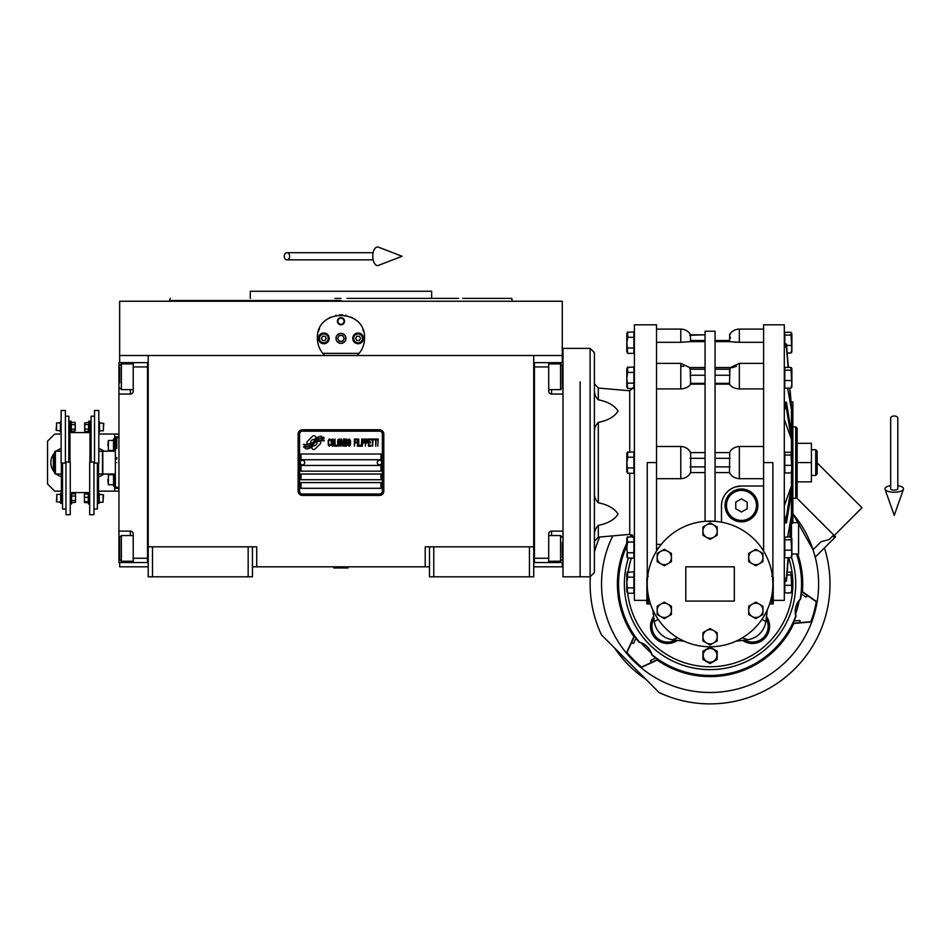 <?xml version="1.0" encoding="UTF-8"?>
<svg xmlns="http://www.w3.org/2000/svg" width="951" height="951" viewBox="0 0 951 951"><rect width="100%" height="100%" fill="white"/><g stroke="black" fill="none" stroke-linecap="round" stroke-linejoin="round"><path stroke-width="1.43" d="M429.495 566.82L252.443 566.82M533.725 546.825L533.725 576.817L429.495 576.817L429.495 546.825L533.725 546.825L533.725 355.508L562.279 355.508L562.279 301.241L119.66 301.241L119.66 355.508L533.725 355.508M425.204 566.82L425.204 546.825L429.495 546.825M248.163 576.817L248.163 546.825L252.443 546.825L252.443 576.817L148.213 576.817L148.213 355.508M252.443 546.825L256.722 546.825L256.722 566.82M433.775 576.817L433.775 546.825M148.213 546.825L248.163 546.825M529.434 576.817L529.434 546.825M119.66 562.54L119.66 566.82L148.213 566.82M533.725 566.82L562.279 566.82L562.279 562.54M562.279 362.64L562.279 355.508M119.66 362.64L119.66 355.508M152.493 576.817L152.493 546.825M320.76 442.607A1.783 1.783 0 0 0 320.237 441.347L320.071 441.181A8.286 8.286 0 0 0 316.909 441.953A3.138 3.138 0 0 1 313.152 445.662A12.434 12.434 0 0 1 311.25 447.671L312.582 449.003A1.783 1.783 0 0 0 315.102 449.003L320.237 443.867A1.783 1.783 0 0 0 320.76 442.607M382.373 434.036A2.853 2.853 0 0 0 379.52 431.183L302.418 431.183A2.853 2.853 0 0 0 299.565 434.036L299.565 491.144A2.853 2.853 0 0 0 302.418 493.997L379.52 493.997A2.853 2.853 0 0 0 382.373 491.144L382.373 434.036M300.991 482.585L300.991 488.291L380.947 488.291L380.947 482.585L300.991 482.585M300.991 474.014L300.991 479.72L380.947 479.72L380.947 474.014L300.991 474.014M300.991 465.443L300.991 471.161L380.947 471.161L380.947 465.443L300.991 465.443M300.991 454.019L300.991 459.737L380.947 459.737L380.947 454.019L300.991 454.019M321.973 439.731L321.379 438.732A13.112 13.112 0 0 0 318.312 439.267A6.835 6.835 0 0 0 314.947 441.549A255.712 255.712 0 0 1 313.188 443.725A10.77 10.77 0 0 1 310.704 445.936A7.073 7.073 0 0 1 306.65 447.053A50.795 50.795 0 0 1 303.417 446.851L306.305 448.979A8.226 8.226 0 0 0 312.903 445.104A10.865 10.865 0 0 1 315.292 442.334A7.358 7.358 0 0 1 320.154 440.646A84.591 84.591 0 0 1 324.279 440.836L323.685 439.849L321.973 439.731M321.973 437.175L321.402 436.224A7.751 7.751 0 0 0 316.956 437.769A9.415 9.415 0 0 0 314.745 440.123A20.637 20.637 0 0 1 313.402 441.942A6.693 6.693 0 0 1 310.383 443.998A11.269 11.269 0 0 1 306.745 444.581A28.673 28.673 0 0 1 303.405 444.367L306.27 446.364A8.464 8.464 0 0 0 313.604 442.584A10.865 10.865 0 0 1 316.077 439.897A8.202 8.202 0 0 1 320.309 438.209A17.819 17.819 0 0 1 324.267 438.268L323.685 437.294L321.973 437.175M316.421 437.531L315.09 436.212A1.783 1.783 0 0 0 312.57 436.212L307.446 441.335A1.783 1.783 0 0 0 307.446 443.855L307.613 444.022A8.274 8.274 0 0 0 310.763 443.249A3.138 3.138 0 0 1 314.531 439.54A12.446 12.446 0 0 1 316.421 437.531M330.71 445.104L330.782 444.343L329.831 445.258L328.594 444.343L328.737 440.396L329.831 439.944L330.782 440.848L330.437 439.481L329.212 439.029L328.19 440.705L328.321 445.104L329.212 446.174L330.71 445.104M332.969 439.029L331.816 439.481L331.328 441.466L331.4 444.497L332.422 446.174L333.587 445.71L334.063 443.737L334.003 440.705L332.969 439.029M335.025 439.029L334.621 446.174L337.082 446.174L337.082 445.258L335.025 445.258L335.025 439.029M339.269 439.029L338.104 439.481L337.629 441.466L337.831 445.104L338.722 446.174L339.887 445.71L340.363 443.737L340.161 440.099L339.269 439.029M342.824 446.174L343.786 440.551L344.191 446.174L344.191 439.029L343.573 439.029L342.55 445.413L341.528 439.029L340.91 439.029L340.91 446.174L341.326 440.551L342.824 446.174M346.996 442.679L346.723 439.184L344.738 439.029L344.738 446.174L346.723 446.019L346.996 442.679M349.457 439.029L348.304 439.481L347.816 441.466L347.888 444.497L348.91 446.174L350.075 445.71L350.562 443.737L350.491 440.705L349.457 439.029M354.39 446.174L354.794 442.833L356.577 442.833L356.577 441.918L354.794 441.918L354.794 439.944L356.851 439.944L356.851 439.029L354.39 439.029L354.39 446.174M357.398 446.174L357.814 439.029L357.398 446.174M358.765 439.029L358.361 446.174L360.821 446.174L360.821 445.258L358.765 445.258L358.765 439.029M361.368 446.174L361.772 439.029L361.368 446.174M364.851 441.312L364.304 439.184L362.319 439.029L362.319 446.174L362.735 442.976L364.304 442.833L364.851 441.312M367.93 441.312L367.383 439.184L365.398 439.029L365.398 446.174L365.814 442.976L367.383 442.833L367.93 441.312M370.949 446.174L370.949 445.258L368.893 445.258L368.893 442.833L370.676 442.833L370.676 441.918L368.893 441.918L368.893 439.944L370.949 439.944L370.949 439.029L368.477 439.029L368.477 446.174L370.949 446.174M374.088 439.79L374.088 439.029L371.496 439.029L371.496 439.79L372.59 439.79L372.59 446.174L372.994 439.79L374.088 439.79M377.238 439.79L377.238 439.029L374.635 439.029L374.635 439.79L375.728 439.79L375.728 446.174L376.144 439.79L377.238 439.79M377.785 446.174L378.201 439.029L377.785 446.174M332.149 440.099L333.587 440.848L332.969 445.258L331.816 444.343L332.149 440.099M338.449 440.099L339.887 440.848L339.269 445.258L338.104 444.343L338.449 440.099M345.154 442.072L345.154 439.944L346.449 439.944L346.651 441.918L345.154 442.072M346.794 443.439L346.651 445.104L345.154 445.258L345.154 442.976L346.794 443.439M348.637 440.099L350.075 440.848L349.457 445.258L348.304 444.343L348.637 440.099M364.245 441.918L362.735 442.072L362.735 439.79L364.245 439.944L364.245 441.918M367.324 441.918L365.814 442.072L365.814 439.79L367.324 439.944L367.324 441.918M302.418 495.435A4.279 4.279 0 0 1 298.127 491.144L298.127 434.036A4.279 4.279 0 0 1 302.418 429.745L379.52 429.745A4.279 4.279 0 0 1 383.8 434.036L383.8 491.144A4.279 4.279 0 0 1 379.52 495.435L302.418 495.435M300.136 462.519A2.282 2.282 0 0 0 302.347 464.873A2.282 2.282 0 0 0 304.7 462.65A2.282 2.282 0 0 0 302.477 460.308A2.282 2.282 0 0 0 300.136 462.519M377.238 462.519A2.282 2.282 0 0 0 379.449 464.873A2.282 2.282 0 0 0 381.803 462.65A2.282 2.282 0 0 0 379.58 460.308A2.282 2.282 0 0 0 377.238 462.519M323.602 354.295A23.561 23.561 0 0 0 324.802 355.508C319.976 350.788 317.515 345.082 317.408 338.366C315.958 307.981 365.98 307.981 364.53 338.366C364.423 345.082 361.962 350.788 357.136 355.508A23.561 23.561 0 0 0 358.515 354.081M321.747 352.001A23.561 23.561 0 0 1 321.224 351.228M317.693 342.027A23.561 23.561 0 0 1 317.503 340.482M317.551 335.727A23.561 23.561 0 0 1 317.753 334.348M318.514 331.233A23.561 23.561 0 0 1 319.488 328.689M329.272 317.919A23.561 23.561 0 0 1 330.449 317.289M335.644 315.423A23.561 23.561 0 0 1 336.238 315.292M339.341 314.864A23.561 23.561 0 0 1 340.886 314.805M340.981 314.805A23.561 23.561 0 0 1 342.633 314.864M345.689 315.292A23.561 23.561 0 0 1 346.295 315.423M351.466 317.277A23.561 23.561 0 0 1 352.678 317.931M362.854 329.64A23.561 23.561 0 0 1 363.413 331.198M364.435 340.434A23.561 23.561 0 0 1 364.126 342.717M360.702 351.24A23.561 23.561 0 0 1 360.12 352.096M359.145 353.356L322.793 353.356M336.107 338.366A4.85 4.85 0 0 0 340.969 343.228A4.85 4.85 0 0 0 345.819 338.366A4.85 4.85 0 0 0 340.969 333.516A4.85 4.85 0 0 0 336.107 338.366M337.403 321.236A3.566 3.566 0 0 1 340.969 317.67A3.566 3.566 0 0 1 344.535 321.236A3.566 3.566 0 0 1 340.969 324.802A3.566 3.566 0 0 1 337.403 321.236M318.478 338.366A5.349 5.349 0 0 0 323.827 343.727A5.349 5.349 0 0 0 329.189 338.366A5.349 5.349 0 0 0 323.827 333.016A5.349 5.349 0 0 0 318.478 338.366M352.75 338.366A5.349 5.349 0 0 0 358.099 343.727A5.349 5.349 0 0 0 363.46 338.366A5.349 5.349 0 0 0 358.099 333.016A5.349 5.349 0 0 0 352.75 338.366M323.827 342.8A4.422 4.422 0 0 0 328.261 338.366A4.422 4.422 0 0 0 323.827 333.944A4.422 4.422 0 0 0 319.405 338.366A4.422 4.422 0 0 0 323.827 342.8M323.827 343.37A4.993 4.993 0 0 0 328.832 338.366A4.993 4.993 0 0 0 323.827 333.373A4.993 4.993 0 0 0 318.835 338.366A4.993 4.993 0 0 0 323.827 343.37M322.591 336.226L321.355 338.366L322.591 340.506L325.064 340.506L326.3 338.366L325.064 336.226L322.591 336.226M358.099 342.8A4.422 4.422 0 0 0 362.521 338.366A4.422 4.422 0 0 0 358.099 333.944A4.422 4.422 0 0 0 353.677 338.366A4.422 4.422 0 0 0 358.099 342.8M358.099 343.37A4.993 4.993 0 0 0 363.092 338.366A4.993 4.993 0 0 0 358.099 333.373A4.993 4.993 0 0 0 353.106 338.366A4.993 4.993 0 0 0 358.099 343.37M356.863 336.226L355.626 338.366L356.863 340.506L359.335 340.506L360.572 338.366L359.335 336.226L356.863 336.226M337.914 321.236A3.055 3.055 0 0 0 340.969 324.291A3.055 3.055 0 0 0 344.012 321.236A3.055 3.055 0 0 0 340.969 318.181A3.055 3.055 0 0 0 337.914 321.236M340.969 343.37A4.993 4.993 0 0 0 345.962 338.366A4.993 4.993 0 0 0 340.969 333.373A4.993 4.993 0 0 0 335.965 338.366A4.993 4.993 0 0 0 340.969 343.37M337.664 338.366L339.317 341.231L342.61 341.231L344.262 338.366L342.61 335.513L339.317 335.513L337.664 338.366M334.895 298.388L340.969 298.388M170.205 298.388L169.623 300.528L340.969 300.528M334.621 291.256L336.036 291.256M350.693 291.256L344.203 291.256M458.679 298.388L431.635 298.388L431.635 291.256L340.969 291.256L404.698 291.256M250.303 298.388L250.303 291.256L340.969 291.256M431.635 298.388L347.032 298.388M512.304 301.241L511.733 298.388L462.709 298.388M533.725 562.528L562.992 562.54M548.715 562.54L548.715 558.249L534.438 558.249L534.438 366.931L548.715 366.931L548.715 391.194A2.853 2.853 0 0 0 551.568 394.059L562.992 394.059M548.715 558.249L548.715 533.975A2.853 2.853 0 0 1 551.568 531.122L551.568 535.556M562.992 531.122L551.568 531.122M533.725 362.64L548.715 362.64L548.715 366.931M548.715 362.64L551.568 362.64L551.568 363.924M562.992 362.64L551.568 362.64M534.438 362.64L534.438 562.528M548.715 535.556L560.567 535.556L560.567 561.256L548.715 561.256M562.279 542.32L562.279 557.726M560.567 368.536L560.567 363.924L562.279 365.636L562.279 386.558M548.715 363.924L560.567 363.924L560.567 389.625L548.715 389.625M562.279 380.234L562.279 370.676M562.279 367.443L562.279 366.48M562.279 374.29L562.279 372.269M148.213 362.652L118.946 362.64L118.946 394.059L130.358 394.059L130.358 389.625M133.223 362.64L133.223 366.931L147.5 366.931L147.5 558.249L133.223 558.249L133.223 533.975A2.853 2.853 0 0 0 130.358 531.122L118.946 531.122L118.946 543.972L119.66 543.972M133.223 366.931L133.223 391.194A2.853 2.853 0 0 1 130.358 394.059M118.946 394.059L118.946 531.122M148.213 562.54L133.223 562.54L133.223 558.249M133.223 562.54L130.358 562.54L130.358 561.256M118.946 543.972L118.946 562.54L130.358 562.54M147.5 562.54L147.5 362.652M133.223 389.625L121.371 389.625L121.371 363.924L133.223 363.924M119.66 382.861L119.66 367.443M121.371 556.644L121.371 561.256L119.66 559.545L119.66 538.623M133.223 561.256L121.371 561.256L121.371 535.556L133.223 535.556M119.66 544.935L119.66 554.504M119.66 557.726L119.66 558.701M119.66 550.891L119.66 552.911M102.803 462.59L102.803 451.166L115.368 451.166L115.368 474.014L102.803 474.014L102.803 462.59M116.795 462.59C116.795 494.829 116.795 494.829 116.795 462.59C116.795 430.351 116.795 430.351 116.795 462.59M115.368 451.166L115.368 438.126L116.795 437.603L116.795 448.539M116.795 457.609L116.795 459.024M115.368 462.59C115.368 431.029 115.368 431.029 115.368 462.59C115.368 494.151 115.368 494.151 115.368 462.59M115.368 474.014L115.368 487.055L118.946 487.578M580.122 381.815L580.122 576.817L580.122 381.815M590.119 348.363L562.992 348.363L562.992 576.817L590.119 576.817L594.399 572.526L594.399 352.643L590.119 348.363L590.119 576.817M333.825 567.533L348.102 567.961L333.825 567.961L334.538 566.82M894.249 415.979A3.566 2.223 0 0 1 897.815 418.202L897.815 488.814A3.566 1.308 0 0 1 894.249 490.122A3.566 1.308 0 0 1 890.671 488.814L890.671 418.202A3.566 2.223 0 0 1 894.249 415.979M890.671 485.664A9.284 3.412 0 0 0 885.036 489.254A9.284 3.412 0 0 0 894.249 492.226A9.284 3.412 0 0 0 903.45 489.254A9.284 3.412 0 0 0 897.815 485.664M284.242 256.271A3.566 2.698 -90 0 0 286.952 259.837A3.566 2.698 -90 0 0 289.651 256.271A3.566 2.698 -90 0 0 286.952 252.704A3.566 2.698 -90 0 0 284.242 256.271M372.792 256.271A9.284 4.755 -90 0 1 378.474 247.165L402.071 256.271L378.474 265.377A9.284 4.755 -90 0 1 372.792 256.271M61.363 474.014A12.137 12.137 0 0 0 61.399 474.026L55.408 474.014L54.694 473.301L54.694 451.88L55.408 451.166L61.114 451.166M55.408 474.014L55.408 451.166M98.809 451.166L102.518 451.166L102.518 474.014L98.524 474.014M594.399 389.779C594.161 393.548 595.469 396.9 598.31 399.812C607.915 401.702 614.489 405.459 618.067 411.094C614.489 416.74 607.915 420.497 598.31 422.387C595.469 425.299 594.161 428.651 594.399 432.42L594.399 405.174M656.511 446.483L680.785 446.483L680.785 478.698C685.338 478.389 688.631 476.356 690.676 472.588L690.676 452.593C688.631 448.824 685.338 446.792 680.785 446.483M656.511 544.388L661.266 544.388M787.642 537.042L791.446 515.466L791.446 485.937L786.489 516.345L784.302 516.631M763.605 478.698L739.331 478.698L739.331 446.483L763.605 446.483M744.181 640.225L742.672 640.415A17.13 17.13 0 0 0 766.518 616.569L768.931 621.645M769.561 627.398L769.597 626.352A17.13 17.13 0 0 0 766.518 616.569L766.494 616.771M766.518 616.569L766.221 618.792A15.703 15.703 0 0 1 744.895 640.118M763.605 551.093L763.605 324.802L784.302 324.802L784.302 600.378L773.234 600.378M771.808 576.294L773.234 577.257L771.808 576.294M762.001 619.303L765.817 621.669L767.291 609.864A257.008 257.008 0 0 1 766.684 615.273M742.327 637.859L747.771 639.714A21.421 21.421 0 0 0 765.817 621.669M772.878 583.95A62.825 62.825 0 0 0 710.052 521.124A62.825 62.825 0 0 0 647.239 583.95A62.825 62.825 0 0 0 710.052 646.775A62.825 62.825 0 0 0 772.878 583.95L772.878 462.59L763.605 462.59M769.621 603.944L773.234 603.944L773.234 577.257M743.444 640.32L742.672 640.415A257.008 257.008 0 0 1 735.967 641.188A257.008 257.008 173.4 0 0 747.771 639.714M769.525 627.874L769.097 630.477M769.002 630.822L768.051 633.473M767.921 633.758L766.589 636.053M766.458 636.231L764.854 638.192M764.616 638.43L759.825 641.83M759.54 641.961L757.162 642.828M756.937 642.9L754.345 643.387M754.012 643.423L751.195 643.447M750.862 643.411L748.175 642.947M747.997 642.9L745.501 642.02M745.382 641.961L742.957 640.617M717.197 655.346L717.197 659.471L710.052 663.584L702.92 659.471L702.92 651.221L710.052 647.096L717.197 651.221L717.197 655.346A7.144 7.144 0 0 0 706.486 649.164M677.445 640.415L675.222 640.118A15.703 15.703 0 0 1 653.884 618.792L653.599 616.569A17.13 17.13 0 0 0 677.445 640.415A17.13 17.13 0 0 1 653.599 616.569A17.13 17.13 0 0 0 677.445 640.415L676.648 640.308M653.42 615.131A257.008 257.008 0 0 1 652.826 609.864L654.3 621.669A21.421 21.421 0 0 0 672.345 639.714A257.008 257.008 -173.4 0 0 684.149 641.188M732.008 386.688L731.295 386.154M736.181 342.241L734.945 342.182M732.222 367.764L734.968 366.706M735.658 366.539L736.478 366.373M763.605 342.301L739.331 342.301L739.331 329.094L763.605 329.094M729.774 334.8L729.441 341.635L739.331 342.301M729.441 341.635L715.057 341.635M763.605 388.911L739.331 388.911L739.331 363.377L763.605 363.377M729.714 369.202C730.701 366.991 730.784 366.991 729.964 369.202L729.441 384.133C731.485 387.057 734.778 388.65 739.331 388.911M729.441 384.133L715.057 384.133M739.331 446.483C734.778 446.792 731.485 448.824 729.441 452.593L715.057 452.593M763.605 485.997L741.471 485.997L735.325 486.96M729.714 452.593L729.441 472.588C731.485 476.356 734.778 478.389 739.331 478.698M757.888 505.421A16.417 16.417 0 0 1 741.471 521.849A16.417 16.417 0 0 1 725.054 505.421A16.417 16.417 0 0 1 741.471 489.004A16.417 16.417 0 0 1 757.888 505.421M741.471 485.997A19.995 19.995 0 0 0 721.476 505.98L721.476 522.182M715.057 521.326L705.06 521.326L705.06 331.233L715.057 331.233L715.057 521.326M657.093 550.165L658.354 548.263L656.511 548.263M789.734 388.139L791.446 409.703L787.642 388.139M784.302 346.77L786.489 347.377L788.082 367.431M791.874 351.561L791.874 333.742L791.731 352.262L791.042 352.999L787.19 352.999L788.331 367.431L786.489 344.238L784.302 343.644M791.446 452.521L791.446 406.576L790.233 391.348M791.446 406.576L790.697 397.221M784.302 581.536L786.489 580.942L788.331 557.75L787.19 572.169L791.042 572.169L791.042 574.951L786.964 574.951M791.446 401.904L792.872 401.904L792.872 523.276L791.446 523.276L791.446 515.466L789.734 537.042M789.984 537.042L791.446 518.604M788.082 557.75L786.489 577.804L784.302 578.41M784.302 523.05L786.489 522.753L791.446 492.356M784.302 505.718L791.446 485.937L791.446 472.659M784.302 408.55L786.489 408.835L791.446 439.243L784.302 419.462M791.446 432.824L786.489 402.428L784.302 402.13M624.391 583.95A85.673 85.673 0 0 1 628.373 558.118A85.673 85.673 0 0 0 710.052 669.623A85.673 85.673 0 0 0 791.505 557.405A85.673 85.673 0 0 1 795.725 583.95M734.327 601.091L685.79 601.091L685.79 566.82L734.327 566.82L734.327 601.091M647.239 583.95L647.239 462.59L656.511 462.59L656.511 324.802L634.388 324.802L634.388 600.378L646.882 600.378L646.882 603.944L646.882 577.257L648.309 576.294M729.441 372.21L729.56 370.7M730.273 338.294L730.451 337.284M739.331 363.377L730.499 367.55L715.057 367.526M715.057 472.588L729.714 472.588M656.511 551.093L656.511 462.59M791.874 471.494L791.874 453.686L791.731 472.195L791.042 472.944L784.801 472.944L784.801 452.236L791.042 452.236L791.042 455.006L784.801 455.006M791.731 557.001L791.874 538.492L791.874 556.299L791.042 557.75L784.801 557.75L784.801 537.042L791.042 537.042L791.042 539.823L784.801 539.823M791.874 591.439L791.874 573.619L791.731 592.14L791.042 592.877L784.801 592.877L784.801 581.536M784.801 343.644L784.801 332.303L791.042 332.303L791.042 335.073L784.801 335.073M791.731 387.39L791.874 368.869L791.874 386.688L791.874 368.869L791.874 386.688L791.042 388.139L784.801 388.139L784.801 367.431L791.042 367.431L791.042 370.201L784.801 370.201M790.697 527.96L791.446 523.276L791.446 537.327M677.778 637.859L672.345 639.714M658.116 619.303L654.3 621.669M729.964 334.8L729.441 334.8C731.711 331.138 735.016 329.236 739.331 329.094M656.511 329.094L680.785 329.094C685.1 329.236 688.393 331.138 690.676 334.8L705.06 334.8L689.689 335.275M705.06 341.635L690.676 341.635L690.331 334.8M680.785 329.094L680.785 342.301L690.676 341.635M680.785 342.301L656.511 342.301M705.06 384.133L690.676 384.133L690.153 369.202C689.332 366.991 689.416 366.991 690.39 369.202M705.06 367.526L689.606 367.55L680.785 363.377L680.785 388.911C685.338 388.65 688.631 387.057 690.676 384.133M680.785 388.911L656.511 388.911M705.06 452.593L690.39 452.593M690.39 472.588L705.06 472.588M680.785 478.698L656.511 478.698M690.676 372.21L690.557 373.755M680.868 366.147L683.65 366.373M650.496 603.944L646.882 603.944M791.042 472.944L791.826 469.152L791.042 455.006M784.801 465.36L791.042 465.36M791.874 453.686L791.042 452.236M791.042 557.75L791.826 553.957L791.042 539.823M784.801 550.165L791.042 550.165M791.874 538.492L791.042 537.042M791.042 592.877L791.826 589.085L791.042 574.951M784.801 585.305L791.042 585.305M791.874 573.619L791.042 572.169M791.042 352.999L791.826 349.219L791.042 335.073M786.584 345.427L791.042 345.427M791.874 333.742L791.042 332.303M791.042 388.139L791.826 384.347L791.042 370.201M784.801 380.555L791.042 380.555M791.731 368.168L791.042 367.431M725.768 505.421A15.703 15.703 0 0 0 741.471 521.124A15.703 15.703 0 0 0 757.174 505.421A15.703 15.703 0 0 0 741.471 489.717A15.703 15.703 0 0 0 725.768 505.421M792.872 522.598L798.578 522.598L798.578 554.017L791.874 554.017M716.911 655.346A6.847 6.847 0 0 0 710.052 648.499A6.847 6.847 0 0 0 703.205 655.346A6.847 6.847 0 0 0 710.052 662.193A6.847 6.847 0 0 0 716.911 655.346M664.309 618.614L657.165 614.489L657.165 606.251L664.309 602.126L671.442 606.251L671.442 614.489L664.309 618.614M664.309 565.786L657.165 561.661L657.165 553.423L664.309 549.298L671.442 553.423L671.442 561.661L664.309 565.786M710.052 539.372L702.92 535.247L702.92 527.009L710.052 522.884L717.197 527.009L717.197 535.247L710.052 539.372M755.807 565.786L748.675 561.661L748.675 553.423L755.807 549.298L762.952 553.423L762.952 561.661L755.807 565.786M710.052 645.028L702.92 640.903L702.92 632.665L710.052 628.54L717.197 632.665L717.197 640.903L710.052 645.028M755.807 618.614L748.675 614.489L748.675 606.251L755.807 602.126L762.952 606.251L762.952 614.489L755.807 618.614M726.481 505.421A14.99 14.99 0 0 0 741.471 520.411A14.99 14.99 0 0 0 756.461 505.421A14.99 14.99 0 0 0 741.471 490.431A14.99 14.99 0 0 0 726.481 505.421M627.648 372.423L627.648 367.062L626.816 368.869L626.816 386.688L626.816 368.869L626.816 377.785L627.363 367.407L633.889 367.062L633.889 388.495L627.648 388.495L626.864 377.785L627.648 372.423L633.889 372.423M627.28 452.355L633.889 451.868L633.889 473.301L627.648 473.301L626.864 462.59L627.648 457.229L633.889 457.229M627.28 537.16L633.889 536.685L633.889 558.118L627.648 558.118L626.864 547.396L627.648 542.034L633.889 542.034M627.28 572.288L633.889 571.813L633.889 593.246L627.648 593.246L626.864 582.523L627.648 577.174L633.889 577.174M627.363 332.279L633.889 331.935L633.889 353.368L627.648 353.368L626.864 342.657L627.648 337.296L633.889 337.296M594.399 520.007L594.399 492.761C594.161 496.529 595.469 499.881 598.31 502.794C607.915 504.684 614.489 508.44 618.067 514.075C614.489 519.721 607.915 523.478 598.31 525.368C595.469 528.28 594.161 531.633 594.399 535.401L594.399 535.318M660.731 616.557A7.144 7.144 0 0 0 671.442 610.364A7.144 7.144 0 0 0 660.731 604.182A7.144 7.144 0 0 0 660.731 616.557M660.731 563.717A7.144 7.144 0 0 0 671.442 557.536A7.144 7.144 0 0 0 660.731 551.354A7.144 7.144 0 0 0 660.731 563.717M706.486 537.303A7.144 7.144 0 0 0 717.197 531.122A7.144 7.144 0 0 0 706.486 524.94A7.144 7.144 0 0 0 706.486 537.303M752.241 563.717A7.144 7.144 0 0 0 762.952 557.536A7.144 7.144 0 0 0 752.241 551.354A7.144 7.144 0 0 0 752.241 563.717M706.486 642.971A7.144 7.144 0 0 0 717.197 636.778A7.144 7.144 0 0 0 706.486 630.596A7.144 7.144 0 0 0 706.486 642.971M752.241 616.557A7.144 7.144 0 0 0 762.952 610.364A7.144 7.144 0 0 0 752.241 604.182A7.144 7.144 0 0 0 752.241 616.557M741.471 512.018L735.753 508.726L735.753 502.128L741.471 498.835L747.177 502.128L747.177 508.726L741.471 512.018M633.889 383.134L627.648 383.134M626.816 453.686L626.816 462.59L626.816 453.686L627.648 451.868L627.648 457.229M633.889 467.951L627.648 467.951M627.363 537.018L627.387 542.664M633.889 552.757L627.648 552.757M626.864 555.432L627.054 553.755M626.816 573.619L626.816 582.523L626.816 573.619L627.648 571.813L627.648 577.174M633.889 587.884L627.648 587.884M627.196 551.461L627.054 550.76M626.982 550.118L626.875 548.216M626.816 333.742L626.816 342.657L626.816 333.742L627.648 331.935L627.648 337.296M633.889 348.007L627.648 348.007M594.874 393.714L594.732 393.013M598.31 399.812L598.31 388.044L594.399 383.776L594.399 396.959M626.816 462.59L626.816 471.494L626.816 462.59M626.816 547.396L626.816 538.492L626.816 547.396M626.816 582.523L626.816 591.439L626.816 582.523M626.816 377.785L626.816 386.688L626.816 377.785M626.816 342.657L626.816 351.561L626.816 342.657M594.399 536.423L594.399 528.209M795.725 498.288L795.725 426.892L797.152 428.319L797.152 496.862L795.725 498.288L792.872 498.288M797.152 481.86L797.152 462.59L811.429 462.59L811.429 481.86L797.152 481.86M797.152 443.309L811.429 443.309L811.429 462.59M815.72 475.441L817.147 474.014L817.147 451.166L815.72 449.74L815.72 475.441L811.429 475.441M599.689 537.018A119.933 119.933 0 0 0 594.399 552.186M590.333 576.805A119.933 119.933 0 0 0 601.472 634.888L659.126 692.542A119.933 119.933 0 0 0 824.446 547.907M635.957 638.169L634.721 635.981L626.959 652.422A108.509 108.509 0 0 0 641.592 667.055L640.998 667.65A108.509 108.509 0 0 0 792.872 513.825L813.034 549.737L815.209 557.143L813.034 549.737L821.058 541.713L829.189 539.526L833.742 534.985M816.255 601.698L817.075 601.912A108.509 108.509 -75 0 1 811.714 621.906L810.894 621.692A108.509 108.509 0 0 0 816.255 601.698L801.313 591.344L801.336 593.864M626.959 652.422L626.352 653.016A108.509 108.509 47.4 0 0 633.33 660.683A108.509 108.509 -137.5 0 0 640.998 667.65L657.236 660.077L658.033 659.293L655.845 658.044M636.005 638.24A91.807 91.807 0 0 0 639.143 642.27L639.381 642.044A91.486 91.486 0 0 1 626.816 545.993M634.721 635.981L633.925 636.778A92.663 92.663 0 0 1 626.816 543.259M796.51 554.017A91.486 91.486 0 0 1 800.314 598.928C795.832 603.861 794.299 609.603 795.714 616.117A91.486 91.486 0 0 1 651.958 654.633C649.925 648.285 645.729 644.089 639.381 642.044M631.726 536.685A91.486 91.486 0 0 1 632.641 535.199M794.061 621.015L792.777 623.19L793.871 623.476A92.663 92.663 0 0 1 657.236 660.077M794.085 620.944A91.807 91.807 0 0 0 796.023 616.2A18.568 18.568 0 0 1 795.618 613.954L799.149 600.759A18.568 18.568 0 0 1 800.623 599.011L800.314 598.928M655.774 657.997A91.807 91.807 0 0 1 651.732 654.859L651.958 654.633M630.37 536.685A92.663 92.663 0 0 1 631.607 534.64M651.732 654.859A18.568 18.568 0 0 0 650.96 652.719A90.666 90.666 0 0 1 641.295 643.054L641.033 642.733C645.824 644.778 649.236 648.19 651.269 652.98L650.96 652.719M639.143 642.27A18.568 18.568 0 0 1 641.295 643.054M801.324 593.935A91.807 91.807 0 0 1 800.623 599.011M797.746 554.017A92.663 92.663 0 0 1 802.394 591.641L801.313 591.344M810.894 621.692L800.148 622.632L799.934 620.504L793.847 620.955M792.777 623.19L800.148 622.632M793.871 623.476L811.714 621.906M801.122 593.804L806.163 597.24L807.411 595.504M631.523 642.638L633.473 643.518L636.112 638.014M655.988 657.902L650.496 660.541L651.376 662.49L641.592 667.055M651.376 662.49L658.033 659.293M612.777 535.877A108.509 108.509 0 0 0 626.352 653.016L633.925 636.778M651.269 652.98A90.666 90.666 0 0 1 641.033 642.733M799.232 600.354A90.666 90.666 0 0 1 795.476 614.346M817.075 601.912L802.394 591.641M832.767 535.96L834.586 537.779L835.549 536.804L796.676 497.92M834.586 537.779L815.209 557.143M834.241 535.496L862.01 507.727L817.147 462.864M645.919 679.335A114.94 114.94 0 0 1 614.679 648.095M71.598 500.583L75.426 500.583L75.533 502.235L71.598 502.841L71.67 494.235M99.522 422.945L103.802 423.373L103.374 428.925M103.374 424.812L103.374 430.791L99.522 430.791M60.4 430.791L56.121 430.363L56.549 424.812M56.549 428.925L56.549 422.945L60.4 422.945M88.609 424.598L84.782 424.598L84.675 422.945L88.609 422.339L88.538 430.946M71.313 429.139L75.141 429.139L75.248 430.791L71.313 431.397L71.384 422.791M99.237 494.389L103.516 494.817L103.088 500.369M103.088 496.256L103.088 502.235L99.237 502.235M60.686 502.235L56.406 501.807L56.834 496.256M56.834 500.369L56.834 494.389L60.686 494.389M61.399 463.101L61.399 503.305L60.686 503.305L60.686 493.319L61.399 493.319M98.524 463.101L98.524 503.305L99.237 503.305L99.237 493.319L98.524 493.319M75.141 429.139L75.141 422.339L71.313 422.339L71.111 421.162L69.97 421.162L69.97 462.079M88.609 422.339L88.812 421.162L89.953 421.162L89.953 462.079M71.111 421.162L71.111 432.574L69.97 432.574L89.953 432.61L88.812 432.574L88.812 421.162M65.393 463.101L61.114 463.101L61.114 410.475L65.393 410.475L65.393 463.101M94.529 463.101L98.809 463.101L98.809 410.475L94.529 410.475L94.529 463.101M71.313 424.598L75.141 424.598M75.248 423.468L75.248 430.268M65.964 462.079L70.255 462.079L70.255 514.705L65.964 514.705L65.964 462.079M61.114 421.875L60.4 421.875L60.4 431.861L61.114 431.861M62.54 463.101L62.54 508.999L65.964 508.999M93.959 462.079L89.667 462.079L89.667 514.705L93.959 514.705L93.959 462.079M84.675 423.468L84.675 430.268L84.782 424.598M88.609 429.139L84.782 429.139M88.812 432.574L88.609 431.397L84.782 431.397L84.675 430.268M98.809 431.861L99.522 431.861L99.522 421.875L98.809 421.875M97.382 463.101L97.382 508.999L93.959 508.999M65.393 416.181L68.829 416.181L68.829 462.079M94.529 416.181L91.094 416.181L91.094 462.079M70.255 504.018L71.396 504.018L71.396 492.594L70.255 492.594M89.667 504.018L88.526 504.018L88.526 492.594L89.667 492.594M84.389 494.472L84.389 495.673L84.496 493.997L88.324 493.997L88.324 502.627M75.533 501.712L75.533 494.912L75.426 500.583M71.598 496.042L75.426 496.042M71.396 492.594L71.598 493.783L75.426 493.783L75.533 494.912M84.389 495.673L84.496 502.627L84.389 495.673M88.324 497.337L84.496 497.337M88.324 501.664L84.496 501.664M88.288 502.627L84.496 502.627M54.694 468.165A12.137 12.137 0 0 1 53.327 462.59L53.327 455.588L54.694 454.804M54.694 470.376L53.327 469.592L53.327 462.59A12.137 12.137 0 0 1 54.694 457.015M54.694 472.492A14.634 14.634 0 0 1 54.694 452.688M56.323 451.166A14.634 14.634 0 0 1 61.114 448.622M61.399 476.653A14.634 14.634 0 0 1 56.323 474.014M99.225 474.014L98.524 474.418M98.809 448.527A14.634 14.634 0 0 1 103.885 451.166M103.885 474.014A14.634 14.634 0 0 1 98.524 476.724M118.946 491.144L114.655 491.144L114.655 474.014M61.114 434.036L54.694 434.036L47.55 441.169L47.55 484.011L54.694 491.144L61.399 491.144M98.524 491.144L114.655 491.144M118.946 488.291L114.655 488.291M114.655 451.166L114.655 434.036L118.946 434.036M98.809 434.036L114.655 434.036M114.655 436.889L118.946 436.889M107.808 445.46C107.808 450.715 107.808 450.715 107.808 445.46L108.378 440.456L108.378 450.453L113.514 450.453M113.514 484.725L108.378 484.725L107.808 479.72C107.808 474.466 107.808 474.466 107.808 479.72M108.378 484.725L108.378 474.727L113.514 474.727M114.655 439.029L113.514 439.029L113.514 451.166M113.514 474.014L113.514 486.151L114.655 486.151M562.992 543.972L562.279 543.972M551.568 561.256L551.568 562.54M562.992 381.208L562.279 381.208M551.568 389.625L551.568 394.059M118.946 381.208L119.66 381.208M130.358 363.924L130.358 362.64M130.358 535.556L130.358 531.122M629.728 473.301L629.728 534.391L634.388 538.658M634.388 386.522L629.728 390.79L629.728 451.868M598.31 502.794L598.31 422.387M771.808 595.504L771.808 603.944M627.767 593.246A82.808 82.808 0 0 0 714.712 666.639A82.808 82.808 0 0 0 788.617 557.75M631.381 558.118A82.808 82.808 0 0 0 628.135 571.813M785.776 343.644L785.776 346.77M785.776 578.41L785.776 581.536M785.776 516.631L785.776 523.05M785.776 402.13L785.776 408.55M715.057 340.506L729.714 340.506M715.057 383.336L729.714 383.336M786.489 347.377L786.489 344.238M786.489 580.942L786.489 577.804M786.489 522.753L786.489 516.345M786.489 408.835L786.489 402.428M729.964 466.87L715.057 466.87M715.057 458.311L729.964 458.311M729.964 375.253L715.057 375.253M715.057 369.202L729.964 369.202M690.39 340.506L705.06 340.506M690.153 369.202L705.06 369.202M705.06 375.253L690.153 375.253M690.39 383.336L705.06 383.336M690.153 458.311L705.06 458.311M705.06 466.87L690.153 466.87M648.309 603.944L648.309 595.504M629.728 534.391L598.31 537.137L598.31 525.368M169.623 301.241L169.623 300.528M562.279 537.267L560.567 535.556M562.279 559.545L560.567 561.256M562.279 387.913L560.567 389.625M119.66 387.913L121.371 389.625M119.66 365.636L121.371 363.924M119.66 537.267L121.371 535.556M116.795 437.603L118.946 437.603M347.388 566.82L348.102 567.533M903.45 489.254L894.249 515.371L885.036 489.254M286.952 259.837L373.161 259.837M286.952 252.704L373.161 252.704M656.511 363.377L680.785 363.377M629.728 390.79L598.31 388.044M598.31 537.137L594.399 541.404M626.816 386.688L627.648 388.495L626.816 386.688M626.816 471.494L627.648 473.301M626.816 538.492L627.648 536.685L626.816 538.492M626.816 556.299L627.517 557.975M626.816 591.439L627.648 593.246M626.816 351.561L627.648 353.368M795.725 426.892L792.872 426.892M815.72 449.74L811.429 449.74M62.54 503.281L61.399 503.281M98.524 503.281L97.382 503.281M89.667 492.57L70.255 492.57M69.97 421.899L68.829 421.899M91.094 421.899L89.953 421.899M71.313 431.397L71.111 432.574M71.598 502.841L71.396 504.018M88.229 502.33L88.526 504.018M88.288 493.997L88.526 492.594M113.514 440.456L108.378 440.456"/></g></svg>
